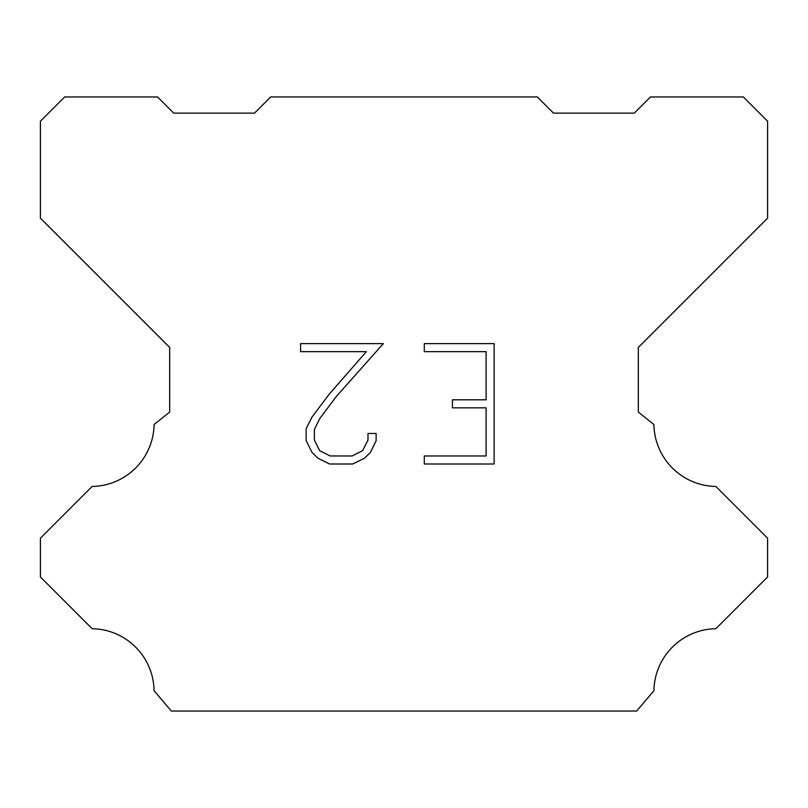 <?xml version="1.0" encoding="UTF-8"?>
<svg xmlns="http://www.w3.org/2000/svg" width="808" height="808" viewBox="0 0 808 808"><rect width="100%" height="100%" fill="white"/><g stroke="black" fill="none" stroke-linecap="round" stroke-linejoin="round"><path stroke-width="1.21" d="M486.103 455.975L486.103 407.828L452.409 407.828L452.409 399.809L486.103 399.809L486.103 351.662L424.281 351.662L424.281 343.632L494.122 343.632L494.122 463.994L424.281 463.994L424.281 455.975L486.103 455.975M376.134 433.472L376.134 440.693L370.407 452.44L364.459 458.277L352.702 463.994L329.583 463.994L317.908 458.197L311.949 452.318L306.151 440.572L306.151 428.654L311.949 417.14L328.957 394.506L366.337 351.662L300.586 351.662L300.586 343.632L383.335 343.632L336.481 396.274L319.786 418.524L314.383 429.502L314.383 440.067L319.635 450.652L330.29 455.975L352.076 455.975L362.651 450.632L367.983 440.067L367.983 433.472L376.134 433.472M270.68 96.96L537.32 96.96L553.48 113.12L634.28 113.12L650.44 96.96L743.36 96.96L767.6 121.2L767.6 218.16L638.32 347.44L638.32 412.08L653.904 424.493A63.024 63.024 0 0 0 715.878 486.466L767.59 538.178L767.59 576.962L715.878 628.695A63.024 63.024 0 0 0 653.925 690.658L636.704 711.04L171.296 711.04L154.076 690.658A62.994 62.994 0 0 0 92.122 628.695L40.41 576.962L40.41 538.178L92.122 486.466A63.054 63.054 0 0 0 154.096 424.493L169.68 412.08L169.68 347.44L40.4 218.16L40.4 121.2L64.64 96.96L157.56 96.96L173.72 113.12L254.52 113.12L270.68 96.96"/></g></svg>

